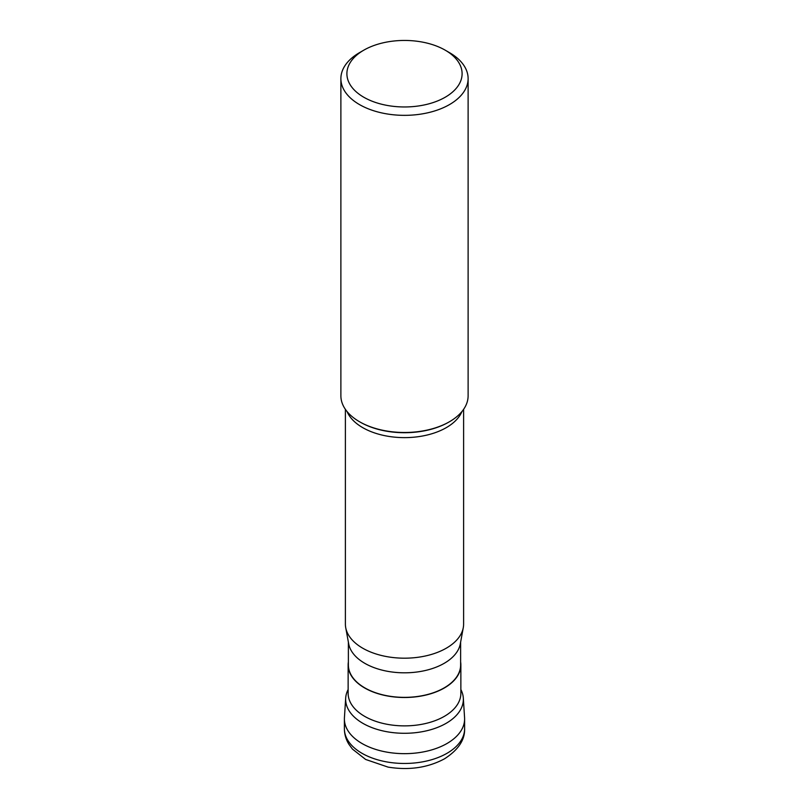<?xml version="1.0" encoding="UTF-8"?>
<svg xmlns="http://www.w3.org/2000/svg" width="809" height="809" viewBox="0 0 809 809"><rect width="100%" height="100%" fill="white"/><g stroke="black" fill="none" stroke-linecap="round" stroke-linejoin="round"><path stroke-width="1.21" d="M464.609 728.767L464.609 718.948A60.109 34.706 180 0 1 447.003 743.491A60.109 34.706 180 0 1 381.494 751.015A60.109 34.706 180 0 1 344.391 718.948L344.391 728.767A60.109 34.706 0 0 0 381.494 760.824A60.109 34.706 0 0 0 447.003 753.3A60.109 34.706 0 0 0 464.609 728.767C464.983 739.891 458.288 749.903 444.515 758.812C427.83 767.751 409.01 770.512 388.047 767.104L365.648 759.459L352.431 749.083L348.881 744.26C345.939 739.466 344.442 734.299 344.391 728.767M460.867 689.541A58.855 33.978 180 0 1 463.314 698.056A58.855 33.978 180 0 1 446.113 723.337A58.855 33.978 180 0 1 380.978 730.456A58.855 33.978 180 0 1 345.686 698.056A58.855 33.978 180 0 1 348.133 689.541M345.686 698.056L344.432 717.664A60.109 34.706 0 0 0 380.473 750.762A60.109 34.706 0 0 0 447.003 743.491A60.109 34.706 0 0 0 464.568 717.664L463.314 698.056M460.624 661.954A56.367 32.542 180 0 1 460.867 664.958A56.367 32.542 180 0 1 444.353 687.974A56.367 32.542 180 0 1 382.93 695.022A56.367 32.542 180 0 1 348.133 664.958A56.367 32.542 180 0 1 348.376 661.954M348.376 642.134L348.376 664.958A56.124 32.4 0 0 0 383.021 694.901A56.124 32.4 0 0 0 444.181 687.872A56.124 32.4 0 0 0 460.624 664.958L460.624 642.134M463.284 627.653L460.311 643.833A56.124 32.4 180 0 1 444.181 663.329A56.124 32.4 180 0 1 385.792 670.964A56.124 32.4 180 0 1 348.689 643.833L345.716 627.653A59.108 34.13 0 0 0 384.791 656.23A59.108 34.13 0 0 0 446.295 648.191A59.108 34.13 0 0 0 463.284 627.653A59.108 34.13 0 0 0 463.608 624.063L463.608 409.334M345.392 409.334L345.392 624.063A59.108 34.13 0 0 0 345.716 627.653M340.882 78.615L340.882 395.753A63.618 36.729 0 0 0 359.52 421.732A63.618 36.729 0 0 0 449.48 421.732L448.783 422.126L449.48 421.732A63.618 36.729 0 0 0 468.118 395.753L468.118 78.615A63.618 36.729 180 0 1 449.48 104.583A63.618 36.729 180 0 1 380.159 112.552A63.618 36.729 180 0 1 340.882 78.615A63.618 36.729 180 0 1 359.52 52.646L363.767 50.188A57.601 33.26 180 0 1 445.233 50.188A57.601 33.26 180 0 1 445.233 97.222A57.601 33.26 180 0 1 363.767 97.222A57.601 33.26 180 0 1 363.767 50.188L359.52 52.646M445.233 50.188L449.48 52.646A63.618 36.729 180 0 1 468.118 78.615M348.133 664.958L348.133 693.343A56.367 32.542 0 0 0 382.93 723.398A56.367 32.542 0 0 0 444.353 716.349A56.367 32.542 0 0 0 460.867 693.343L460.867 664.958M461.949 411.528A59.108 34.13 180 0 1 446.295 427.637A59.108 34.13 180 0 1 388.512 436.354A59.108 34.13 180 0 1 347.051 411.528M359.52 421.732L360.217 422.126A62.627 36.162 0 0 0 448.783 422.126"/></g></svg>
